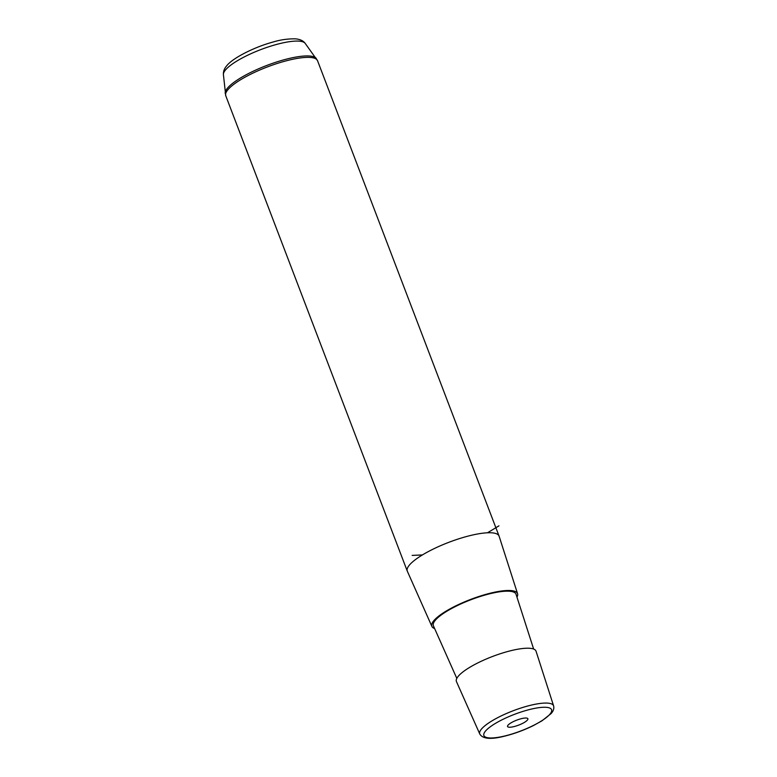<?xml version="1.0" encoding="UTF-8"?>
<svg xmlns="http://www.w3.org/2000/svg" width="777" height="777" viewBox="0 0 777 777"><rect width="100%" height="100%" fill="white"/><g stroke="black" fill="none" stroke-linecap="round" stroke-linejoin="round"><path stroke-width="1.17" d="M536.043 651.204A42.599 10.451 159.1 0 0 501.388 653.379A42.599 10.451 159.1 0 0 458.517 675.961A42.599 10.451 159.1 0 0 456.449 681.594L479.788 734.022A39.501 9.693 -20.9 0 1 481.701 728.797A39.501 9.693 -20.9 0 1 521.454 707.857A39.501 9.693 -20.9 0 1 553.593 705.846L536.043 651.204M456.808 678.379L433.42 625.825A44.221 10.849 -20.9 0 1 435.567 619.968A44.221 10.849 -20.9 0 1 480.06 596.542A44.221 10.849 -20.9 0 1 516.045 594.279L533.634 649.048M516.948 597.115A45.862 11.247 159.1 0 0 517.569 593.696A45.862 11.247 159.1 0 0 480.264 596.046A45.862 11.247 159.1 0 0 434.11 620.347A45.862 11.247 159.1 0 0 431.886 626.417A45.862 11.247 159.1 0 0 434.634 628.554M431.886 626.417L407.333 571.231A49.126 12.053 -20.9 0 1 407.265 571.085A49.126 12.053 -20.9 0 1 409.712 564.733A49.126 12.053 -20.9 0 1 458.838 538.801A49.126 12.053 -20.9 0 1 499.048 536.043A49.126 12.053 -20.9 0 1 499.106 536.188L517.569 593.696M520.046 724.562A10.888 2.671 -20.9 0 1 507.546 726.505A10.888 2.671 -20.9 0 1 515.384 720.687A10.888 2.671 -20.9 0 1 527.884 718.744A10.888 2.671 -20.9 0 1 520.046 724.562M422.406 554.933L412.16 555.4M487.49 532.779L498.941 525.854M485.674 730.866A36.237 8.887 159.1 0 0 506.371 735.586A36.237 8.887 159.1 0 0 549.766 714.384A36.237 8.887 159.1 0 0 529.069 709.654A36.237 8.887 159.1 0 0 485.674 730.866M223.407 74.611C223.203 71.377 224.398 68.318 227.01 65.443C232.847 58.09 254.011 47.203 272.688 42.133C280.128 39.812 287.733 38.724 295.503 38.85C300.077 39.268 303.312 40.783 305.196 43.386A43.871 10.761 159.1 0 0 268.25 46.941A43.871 10.761 159.1 0 0 225.757 69.658A43.871 10.761 159.1 0 0 223.407 74.611L225.748 95.726L407.265 571.085M305.196 43.386L317.531 60.674A49.126 12.053 159.1 0 0 277.311 63.432A49.126 12.053 159.1 0 0 228.185 89.374A49.126 12.053 159.1 0 0 225.748 95.726M316.336 58.498A48.902 11.995 159.1 0 0 275.155 62.471A48.902 11.995 159.1 0 0 227.797 87.782A48.902 11.995 159.1 0 0 225.184 93.308M479.788 734.022C482.614 738.82 490.481 739.626 503.389 736.45C513.539 734.032 523.572 730.399 533.469 725.543L541.967 720.823L551.097 713.577C553.438 711.013 554.273 708.439 553.593 705.846M317.531 60.674L499.048 536.043"/></g></svg>
